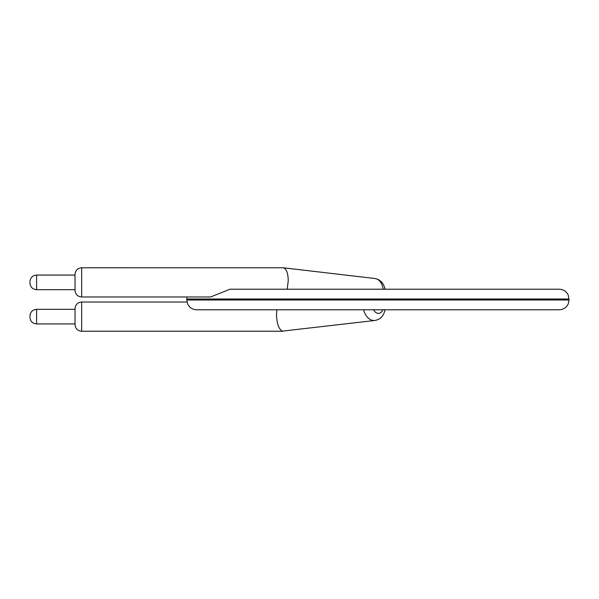 <?xml version="1.0" encoding="UTF-8"?>
<svg xmlns="http://www.w3.org/2000/svg" width="599" height="599" viewBox="0 0 599 599"><rect width="100%" height="100%" fill="white"/><g stroke="black" fill="none" stroke-linecap="round" stroke-linejoin="round"><path stroke-width="0.9" d="M377.932 309.78L559.264 309.78C563.494 309.586 566.504 307.572 568.301 303.738L569.05 299.987L186.813 299.987L187.584 303.805C189.396 307.601 192.399 309.586 196.599 309.78L377.932 309.78M287.191 289.22L288.254 280.594C288.022 272.987 286.389 268.719 283.357 267.783L81.666 267.768L81.666 296.977L210.631 296.977L229.986 289.22L559.264 289.22C563.494 289.414 566.504 291.428 568.301 295.262L569.05 299.987M383.12 309.78L373.596 309.78A7.967 5.481 83.3 0 0 382.798 309.78M363.645 309.78A14.608 10.048 83.3 0 0 374.847 320.487L282.369 331.127C278.805 329.165 276.843 323.745 276.483 314.849L276.873 309.78M75.025 315.658L75.025 324.598C75.459 328.664 77.668 330.88 81.666 331.232L81.666 302.023C77.668 302.383 75.459 304.591 75.025 308.665L75.025 315.658M81.666 267.768C77.668 268.12 75.459 270.336 75.025 274.402L75.025 290.335L75.025 275.068L36.591 275.068L36.591 289.676L75.025 289.676M29.95 316.631L29.95 315.965L29.95 316.631M29.95 282.369L29.95 283.035L29.95 282.369M186.813 299.987L186.813 299.013L569.05 299.013M283.357 267.783L374.847 278.513A14.608 10.048 96.7 0 1 383.12 289.22M75.025 309.324L36.591 309.324L36.591 323.932L75.025 323.932M186.813 299.013L187.023 296.977M187.023 302.023L81.666 302.023M283.087 331.232L81.666 331.232M374.847 320.487C380.313 319.492 383.704 315.92 385.037 309.78M374.847 278.513C380.313 279.508 383.704 283.08 385.037 289.22M81.666 296.977C77.668 296.617 75.459 294.409 75.025 290.335M36.591 323.932C32.556 323.535 30.347 321.326 29.95 317.29M36.591 309.324C32.556 309.72 30.347 311.929 29.95 315.965M36.591 289.676C32.556 289.28 30.347 287.071 29.95 283.035M36.591 275.068C32.556 275.465 30.347 277.674 29.95 281.71"/></g></svg>
